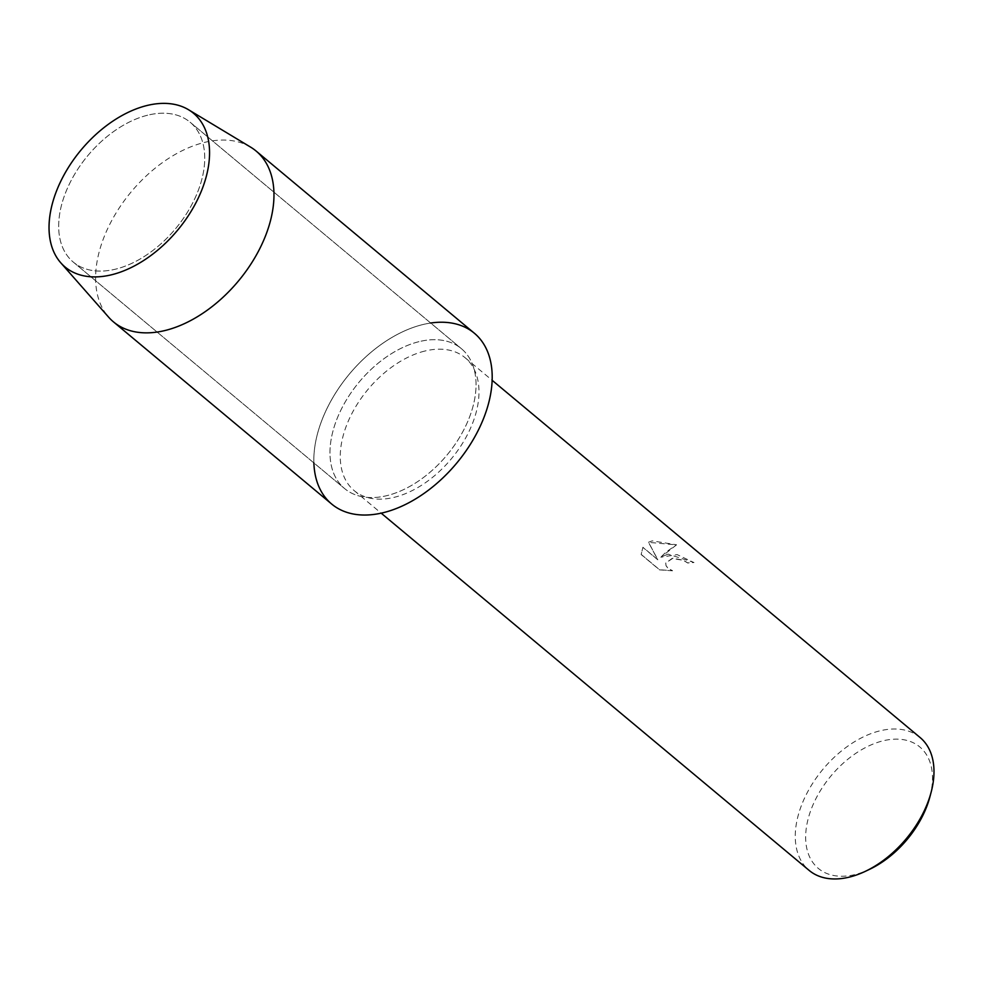 <?xml version="1.0" encoding="UTF-8"?>
<svg xmlns="http://www.w3.org/2000/svg" width="982" height="982" viewBox="0 0 982 982"><rect width="100%" height="100%" fill="white"/><g stroke="black" fill="none" stroke-linecap="round" stroke-linejoin="round"><path stroke-width="0.74" stroke-dasharray="4.91 3.68" d="M147.644 115.201A91.117 57.091 -50.1 0 0 70.373 182.038A91.117 57.091 -50.1 0 0 73.306 262.108A91.117 57.091 -50.1 0 0 115.766 269.105A91.117 57.091 -50.1 0 0 193.037 202.267A91.117 57.091 -50.1 0 0 190.103 122.198A91.117 57.091 -50.1 0 0 147.644 115.201A91.117 57.091 -50.1 0 0 70.373 182.038A91.117 57.091 -50.1 0 0 73.306 262.108A91.117 57.091 -50.1 0 0 115.766 269.105A91.117 57.091 -50.1 0 0 193.037 202.267A91.117 57.091 -50.1 0 0 190.103 122.198A91.117 57.091 -50.1 0 0 147.644 115.201M418.946 341.675A91.117 57.091 -50.1 0 0 341.675 408.512A91.117 57.091 -50.1 0 0 344.621 488.582A91.117 57.091 -50.1 0 0 387.08 495.591A91.117 57.091 -50.1 0 0 464.351 428.753A91.117 57.091 -50.1 0 0 461.405 348.684A91.117 57.091 -50.1 0 0 418.946 341.675A91.117 57.091 -50.1 0 0 341.675 408.512A91.117 57.091 -50.1 0 0 344.621 488.582A91.117 57.091 -50.1 0 0 387.08 495.591A91.117 57.091 -50.1 0 0 464.351 428.753A91.117 57.091 -50.1 0 0 461.405 348.684A91.117 57.091 -50.1 0 0 418.946 341.675M424.764 351.065A86.551 54.231 -50.1 0 0 351.372 414.551A86.551 54.231 -50.1 0 0 354.171 490.607A86.551 54.231 -50.1 0 0 394.494 497.26A86.551 54.231 -50.1 0 0 467.886 433.774A86.551 54.231 -50.1 0 0 465.1 357.718A86.551 54.231 -50.1 0 0 424.764 351.065M430.681 323.029A111.285 69.734 -50.1 0 0 422.481 324.649A111.285 69.734 -50.1 0 0 313.884 462.927M668.006 554.106L660.874 557.113L665.796 552.265L676.524 544.764L652.146 540.873L648.525 542.236L657.817 559.715L642.915 547.269L641.172 554.413L659.56 569.756L672.523 570.689L668.128 568.357L666.042 565.657L665.771 562.981L672.94 558.23L683.386 560.243L687.768 562.919A86.551 54.231 129.9 0 1 693.943 562.453L668.006 554.106M920.097 737.531A86.551 54.231 -50.1 0 0 879.762 730.878A86.551 54.231 -50.1 0 0 806.369 794.364A86.551 54.231 -50.1 0 0 809.156 870.42M929.831 797.114A79.137 49.591 -50.1 0 0 882.904 740.858A79.137 49.591 -50.1 0 0 807.179 822.977A79.137 49.591 -50.1 0 0 855.224 874.52A79.137 49.591 -50.1 0 0 869.512 869.352M672.498 570.8L659.536 569.867L641.148 554.523L642.891 547.379L657.793 559.814L648.501 542.346L676.5 544.875L660.849 557.211L677.15 554.609L693.918 562.563A86.428 54.157 -50.1 0 0 687.756 563.03L683.374 560.341L672.093 558.439L665.747 563.079L666.029 565.755L668.104 568.455L672.523 570.689M250.594 147.116A111.285 69.734 -50.1 0 0 204.244 142.476A111.285 69.734 -50.1 0 0 112.304 219.502A111.285 69.734 -50.1 0 0 108.634 317.174M474.331 333.205A111.285 69.734 -50.1 0 0 422.481 324.649A111.285 69.734 -50.1 0 0 328.111 406.278A111.285 69.734 -50.1 0 0 331.695 504.061M73.306 262.108L344.621 488.582L73.306 262.108M354.171 490.607L381.188 513.169M465.1 357.718L492.129 380.28M190.103 122.198L461.405 348.684L190.103 122.198"/><path stroke-width="1.47" d="M146.809 105.553A100.152 62.762 -50.1 0 0 50.978 209.497A100.152 62.762 -50.1 0 0 111.776 274.727A100.152 62.762 -50.1 0 0 207.619 170.794A100.152 62.762 -50.1 0 0 146.809 105.553A100.152 62.762 -50.1 0 0 64.063 174.882A100.152 62.762 -50.1 0 0 60.761 262.795A100.152 62.762 -50.1 0 0 111.776 274.727A100.152 62.762 -50.1 0 0 198.732 197.1A100.152 62.762 -50.1 0 0 188.532 109.739A100.152 62.762 -50.1 0 0 146.809 105.553M313.884 462.927A111.285 69.734 -50.1 0 0 383.545 512.616A111.285 69.734 -50.1 0 0 489.011 401.638A111.285 69.734 -50.1 0 0 430.681 323.029M381.188 513.169L809.156 870.42A86.551 54.231 -50.1 0 0 849.491 877.073A86.551 54.231 -50.1 0 0 865.117 871.439A86.551 54.231 -50.1 0 0 931.083 792.413A86.551 54.231 -50.1 0 0 920.097 737.531L492.129 380.28M865.117 871.439L869.512 869.352A79.137 49.591 -50.1 0 0 929.831 797.114L931.083 792.413M60.761 262.795L108.634 317.174A111.285 69.734 -50.1 0 0 113.47 321.887A111.285 69.734 -50.1 0 0 165.32 330.443A111.285 69.734 -50.1 0 0 259.69 248.814A111.285 69.734 -50.1 0 0 256.093 151.032A111.285 69.734 -50.1 0 0 250.594 147.116L188.532 109.739M113.47 321.887L331.695 504.061A111.285 69.734 -50.1 0 0 383.545 512.616A111.285 69.734 -50.1 0 0 477.915 430.988A111.285 69.734 -50.1 0 0 474.331 333.205L256.093 151.032"/></g></svg>
